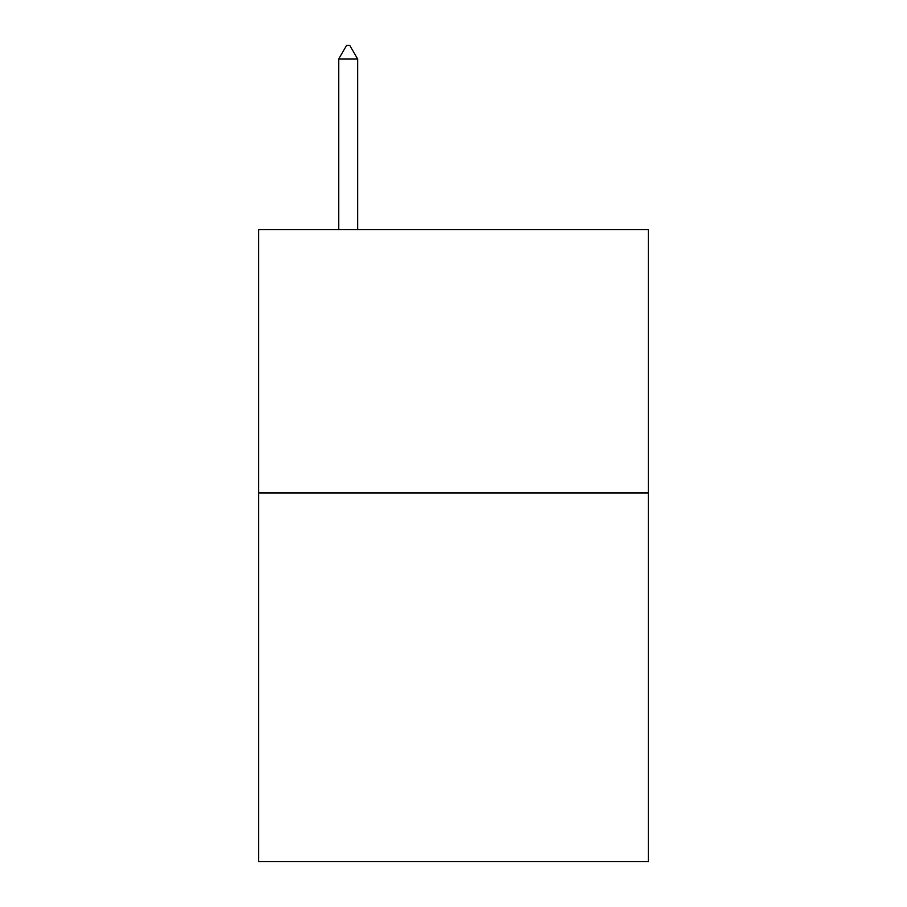 <?xml version="1.0" encoding="UTF-8"?>
<svg xmlns="http://www.w3.org/2000/svg" width="907" height="907" viewBox="0 0 907 907"><rect width="100%" height="100%" fill="white"/><g stroke="black" fill="none" stroke-linecap="round" stroke-linejoin="round"><path stroke-width="1.36" d="M648.358 493L648.358 861.65L258.642 861.65L258.642 229.675L648.358 229.675L648.358 493L258.642 493M357.653 59.046L349.751 45.35L346.587 45.35L338.696 59.046L357.653 59.046L357.653 229.675M338.696 59.046L338.696 229.675"/></g></svg>
